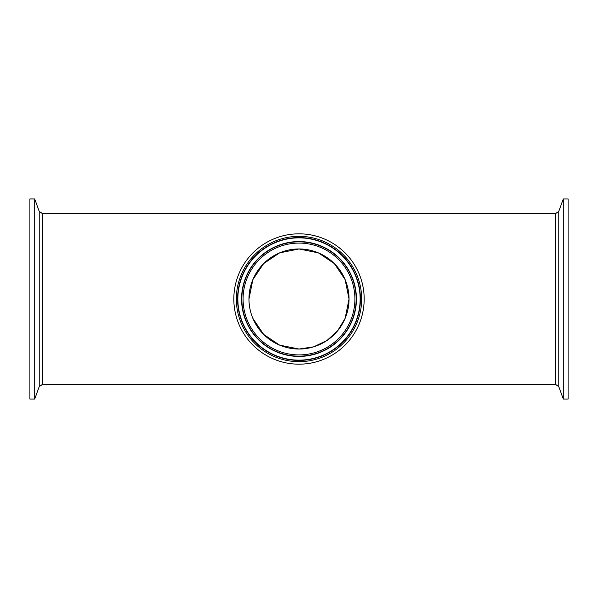 <?xml version="1.0" encoding="UTF-8"?>
<svg xmlns="http://www.w3.org/2000/svg" width="598" height="598" viewBox="0 0 598 598"><rect width="100%" height="100%" fill="white"/><g stroke="black" fill="none" stroke-linecap="round" stroke-linejoin="round"><path stroke-width="0.9" d="M34.691 198.925L29.9 198.925L29.9 399.075L34.691 399.075L34.691 198.925L39.214 211.348L39.214 386.652L34.691 399.075M42.376 213.561L555.624 213.561L555.624 384.439L42.376 384.439L42.376 213.561L39.214 211.348M248.962 299A50.038 50.038 0 0 1 324.019 255.667A50.038 50.038 0 0 1 324.019 342.333A50.038 50.038 0 0 1 248.962 299L252.872 279.61L263.658 263.576L279.595 252.879L299 248.962L318.39 252.872L334.342 263.576L345.128 279.61L349.038 299L345.128 318.39L337.489 330.971L326.994 340.471L313.666 346.84L299 349.038L279.61 345.128L263.658 334.424L252.872 318.39M364.175 299A65.175 65.175 0 0 1 266.416 355.444A65.175 65.175 0 0 1 266.416 242.556A65.175 65.175 0 0 1 364.175 299M563.309 399.075L568.1 399.075L568.1 198.932L563.309 198.932L563.309 399.075L558.786 386.652L558.786 211.348L563.309 198.925M243.08 299A55.92 55.92 0 0 1 326.957 250.577A55.92 55.92 0 0 1 326.957 347.423A55.92 55.92 0 0 1 243.08 299M241.846 299A57.154 57.154 0 0 0 327.577 348.499A57.154 57.154 0 0 0 327.577 249.501A57.154 57.154 0 0 0 241.846 299M356.43 299A57.43 57.43 0 0 1 299 356.43A57.43 57.43 0 0 1 241.57 299A57.43 57.43 0 0 1 299 241.57A57.43 57.43 0 0 1 356.43 299M361.655 299A62.655 62.655 0 0 0 267.672 244.739A62.655 62.655 0 0 0 267.672 353.261A62.655 62.655 0 0 0 361.655 299M360.415 299A61.415 61.415 0 0 1 299 360.415A61.415 61.415 0 0 1 237.585 299A61.415 61.415 0 0 1 299 237.585A61.415 61.415 0 0 1 360.415 299M360.146 299A61.146 61.146 0 0 1 299 360.146A61.146 61.146 0 0 1 237.855 299A61.146 61.146 0 0 1 299 237.855A61.146 61.146 0 0 1 360.146 299M42.376 384.439L39.214 386.652M555.624 384.439L558.786 386.652M555.624 213.561L558.786 211.348"/></g></svg>
